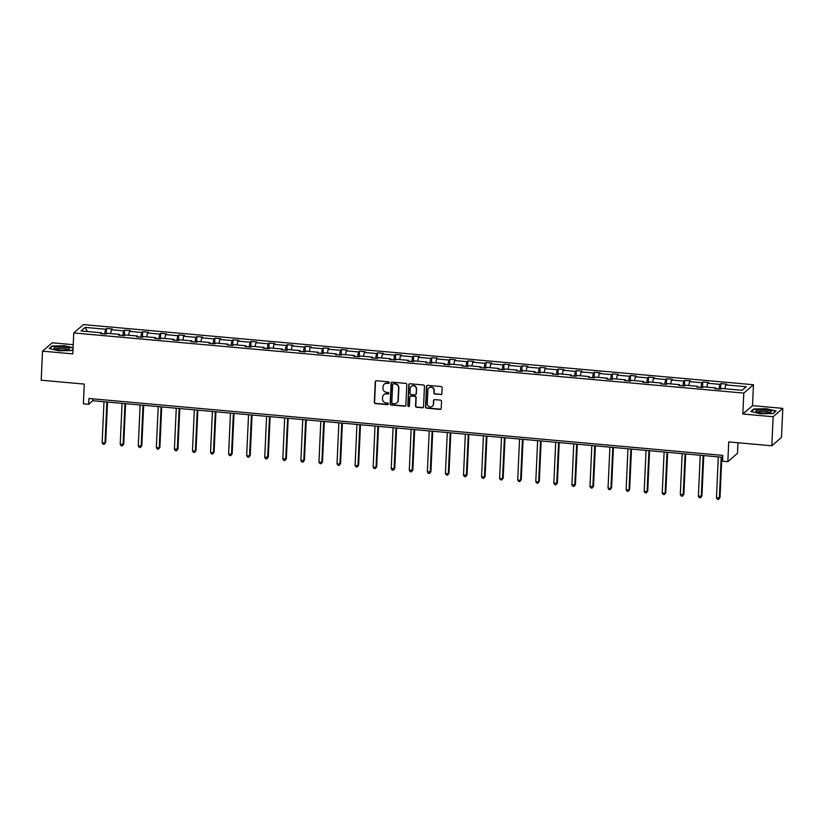 <?xml version="1.0" encoding="UTF-8"?>
<svg xmlns="http://www.w3.org/2000/svg" width="824" height="824" viewBox="0 0 824 824"><rect width="100%" height="100%" fill="white"/><g stroke="black" fill="none" stroke-linecap="round" stroke-linejoin="round"><path stroke-width="1.24" d="M389.268 382.717A0.814 0.783 -130.8 0 0 388.516 381.842L376.434 380.76A1.164 1.112 -130.8 0 0 375.25 381.8L374.312 402.328A1.164 1.112 -130.8 0 0 375.394 403.575L387.476 404.656A0.814 0.783 -130.8 0 0 388.31 403.935A0.814 0.783 -130.8 0 0 387.548 403.06L385.982 402.926A3.729 3.574 -130.8 0 1 382.511 398.95L382.594 397.23A3.729 3.574 -130.8 0 1 386.394 393.913L387.96 394.047A0.814 0.783 -130.8 0 0 388.794 393.326A0.814 0.783 -130.8 0 0 388.032 392.451L386.466 392.317A3.729 3.574 -130.8 0 1 382.995 388.331L383.078 386.621A3.729 3.574 -130.8 0 1 386.878 383.304L388.444 383.438A0.814 0.783 -130.8 0 0 389.268 382.717M73.223 344.69L52.19 342.805L42.518 351.158L41.2 380.214L84.285 384.087L83.389 403.842L88.662 404.316L92.803 400.732L722.73 457.269M782.8 408.374L752.508 405.655L742.836 414.009L773.128 416.728L782.8 408.374L781.482 437.431L771.81 445.784L728.725 441.922L727.829 461.677L737.501 453.313L737.974 442.746M773.128 416.728L771.81 445.784M440.696 394.603A1.164 1.112 -130.8 0 0 441.891 393.563L442.148 387.805A1.164 1.112 -130.8 0 0 441.067 386.559L427.646 385.354A1.164 1.112 -130.8 0 0 426.461 386.394L425.534 406.932A1.164 1.112 -130.8 0 0 426.616 408.168L440.026 409.373A1.164 1.112 -130.8 0 0 441.221 408.333L441.53 401.381A1.164 1.112 -130.8 0 0 440.449 400.134L434.712 399.619A1.164 1.112 -130.8 0 0 433.517 400.66L433.362 404.11A3.121 2.987 -130.8 0 1 429.026 406.551A3.121 2.987 -130.8 0 1 427.285 403.564L427.893 390.051A3.121 2.987 -130.8 0 1 432.229 387.61A3.121 2.987 -130.8 0 1 433.98 390.597L433.877 392.842A1.164 1.112 -130.8 0 0 434.959 394.088L440.964 394.377A1.164 1.112 -130.8 0 0 441.633 394.222M727.829 461.677L722.555 461.203L722.823 455.394L88.92 398.497L88.662 404.316M742.836 414.009L743.794 393.089L73.758 332.958L83.43 324.594L753.466 384.736L743.794 393.089M42.518 351.158L72.811 353.877L73.758 332.958M406.798 384.633A1.164 1.112 -130.8 0 0 405.707 383.387L392.296 382.182A1.164 1.112 -130.8 0 0 391.101 383.222L390.174 403.76A1.164 1.112 -130.8 0 0 391.256 404.996L404.677 406.201A1.164 1.112 -130.8 0 0 405.861 405.161L406.798 384.633M409.971 383.768L423.392 384.973A1.164 1.112 -130.8 0 1 424.473 386.219L423.536 406.747A1.164 1.112 -130.8 0 1 422.352 407.787L416.614 407.272A1.164 1.112 -130.8 0 1 415.523 406.036L415.904 397.704A1.164 1.112 -130.8 0 0 414.822 396.457L411.011 396.117A1.164 1.112 -130.8 0 0 409.816 397.158L409.425 405.83A0.814 0.783 -130.8 0 1 408.292 406.469A0.814 0.783 -130.8 0 1 407.839 405.686L408.786 384.808A1.164 1.112 -130.8 0 1 409.971 383.768M742.105 390.298L721.597 388.454L720.722 389.216L714.933 388.691L715.809 387.939L703.531 386.837L702.656 387.589L696.867 387.074L697.743 386.312L685.465 385.21L684.59 385.972L678.801 385.447L679.676 384.695L667.399 383.593L666.523 384.344L660.735 383.829L661.61 383.078L649.333 381.976L648.457 382.727L642.658 382.212L643.534 381.45L631.256 380.348L630.381 381.11L624.592 380.585L625.467 379.833L613.19 378.731L612.314 379.483L606.526 378.968L607.401 378.206L595.124 377.104L594.248 377.866L588.46 377.341L589.335 376.589L577.058 375.487L576.182 376.238L570.383 375.723L571.269 374.961L558.991 373.859L558.116 374.621L552.317 374.096L553.192 373.344L540.915 372.242L540.039 372.994L534.251 372.479L535.126 371.717L522.849 370.615L521.973 371.377L516.184 370.862L517.06 370.1L504.782 368.998L503.907 369.76L498.118 369.234L498.994 368.483L486.716 367.38L485.841 368.132L480.042 367.617L480.917 366.855L468.65 365.753L467.774 366.515L461.976 365.99L462.851 365.238L450.574 364.136L449.698 364.888L443.909 364.373L444.785 363.611L432.507 362.508L431.632 363.271L425.843 362.745L426.719 361.993L414.441 360.891L413.566 361.643L407.777 361.128L408.653 360.366L396.375 359.264L395.499 360.026L389.701 359.501L390.576 358.749L378.298 357.647L377.423 358.399L371.634 357.884L372.51 357.132L360.232 356.03L359.357 356.782L353.568 356.267L354.444 355.505L342.166 354.402L341.291 355.165L335.502 354.639L336.377 353.887L324.1 352.785L323.224 353.537L317.436 353.022L318.311 352.26L306.034 351.158L305.158 351.92L299.359 351.395L300.235 350.643L287.957 349.541L287.082 350.293L281.293 349.778L282.168 349.016L269.891 347.913L269.015 348.676L263.227 348.15L264.102 347.398L251.825 346.296L250.949 347.048L245.161 346.533L246.036 345.771L233.758 344.679L232.883 345.431L227.094 344.916L227.97 344.154L215.692 343.052L214.817 343.814L209.018 343.289L209.893 342.537L197.616 341.435L196.74 342.187L190.952 341.672L191.827 340.909L179.55 339.807L178.674 340.57L172.886 340.044L173.761 339.292L161.483 338.19L160.608 338.942L154.819 338.427L155.695 337.665L143.417 336.563L142.542 337.325L136.753 336.8L137.629 336.048L125.351 334.946L124.475 335.698L118.677 335.183L119.552 334.42L107.275 333.318L106.399 334.081L100.61 333.555L101.486 332.803L80.989 330.96L85.119 327.396L105.616 329.229L106.492 328.477L112.28 328.992L111.405 329.755L123.682 330.857L124.558 330.094L130.357 330.62L129.481 331.372L141.759 332.474L142.634 331.722L148.423 332.237L147.548 332.999L159.825 334.101L160.701 333.339L166.489 333.864L165.614 334.616L177.891 335.718L178.767 334.966L184.555 335.481L183.68 336.243L195.958 337.346L196.833 336.583L202.622 337.109L201.746 337.861L214.024 338.963L214.899 338.211L220.698 338.726L219.823 339.488L232.1 340.58L232.976 339.828L238.764 340.343L237.889 341.105L250.166 342.207L251.042 341.445L256.831 341.97L255.955 342.722L268.233 343.824L269.108 343.072L274.897 343.587L274.021 344.35L286.299 345.452L287.174 344.69L292.963 345.215L292.087 345.967L304.365 347.069L305.241 346.317L311.039 346.832L310.164 347.594L322.442 348.696L323.317 347.934L329.106 348.459L328.23 349.211L340.508 350.313L341.383 349.561L347.172 350.076L346.296 350.839L358.574 351.941L359.449 351.178L365.238 351.704L364.363 352.456L376.64 353.558L377.516 352.796L383.315 353.321L382.429 354.073L394.706 355.175L395.582 354.423L401.381 354.938L400.505 355.7L412.783 356.802L413.658 356.04L419.447 356.565L418.571 357.317L430.849 358.419L431.724 357.668L437.513 358.183L436.638 358.945L448.915 360.047L449.791 359.285L455.579 359.81L454.704 360.562L466.981 361.664L467.857 360.912L473.656 361.427L472.78 362.189L485.048 363.291L485.923 362.529L491.722 363.054L490.847 363.806L503.124 364.908L504 364.156L509.788 364.672L508.913 365.423L521.19 366.526L522.066 365.774L527.854 366.289L526.979 367.051L539.256 368.153L540.132 367.391L545.921 367.916L545.045 368.668L557.323 369.77L558.198 369.018L563.997 369.533L563.122 370.295L575.399 371.397L576.275 370.635L582.063 371.161L581.188 371.912L593.465 373.014L594.341 372.263L600.13 372.778L599.254 373.54L611.532 374.642L612.407 373.88L618.196 374.405L617.32 375.157L629.598 376.259L630.473 375.507L636.262 376.022L635.386 376.784L647.664 377.886L648.539 377.124L654.338 377.649L653.463 378.401L665.74 379.503L666.616 378.741L672.405 379.267L671.529 380.019L683.807 381.121L684.682 380.369L690.471 380.884L689.595 381.646L701.873 382.748L702.748 381.986L708.537 382.511L707.661 383.263L719.939 384.365L720.815 383.613L726.603 384.128L725.728 384.89L746.235 386.724L742.105 390.298M718.878 389.052L719.939 384.365M706.786 387.126L707.661 383.263M716.005 388.794L715.809 387.939M700.812 387.424L701.873 382.748M688.72 385.508L689.595 381.646M697.928 387.167L697.743 386.312M682.746 385.807L683.807 381.121M670.654 383.881L671.529 380.019M679.862 385.55L679.676 384.695M664.68 384.18L665.74 379.503M652.587 382.264L653.463 378.401M661.796 383.922L661.61 383.078M646.603 382.563L647.664 377.886M634.521 380.637L635.386 376.784M643.729 382.305L643.534 381.45M628.537 380.946L629.598 376.259M616.445 379.019L617.32 375.157M625.663 380.678L625.467 379.833M610.471 379.318L611.532 374.642M598.379 377.402L599.254 373.54M607.587 379.061L607.401 378.206M592.404 377.701L593.465 373.014M580.312 375.775L581.188 371.912M589.521 377.443L589.335 376.589M574.338 376.074L575.399 371.397M562.246 374.158L563.122 370.295M571.454 375.816L571.269 374.961M556.262 374.457L557.323 369.77M544.17 372.53L545.045 368.668M553.388 374.199L553.192 373.344M538.196 372.829L539.256 368.153M526.103 370.913L526.979 367.051M535.322 372.572L535.126 371.717M520.129 371.212L521.19 366.526M508.037 369.286L508.913 365.423M517.245 370.954L517.06 370.1M502.063 369.585L503.124 364.908M489.971 367.669L490.847 363.806M499.179 369.327L498.994 368.483M483.997 367.968L485.048 363.291M471.905 366.052L472.78 362.189M481.113 367.71L480.917 366.855M465.921 366.35L466.981 361.664M453.828 364.424L454.704 360.562M463.047 366.083L462.851 365.238M447.854 364.723L448.915 360.047M435.762 362.807L436.638 358.945M444.981 364.466L444.785 363.611M429.788 363.106L430.849 358.419M417.696 361.18L418.571 357.317M426.904 362.848L426.719 361.993M411.722 361.478L412.783 356.802M399.63 359.563L400.505 355.7M408.838 361.221L408.653 360.366M393.656 359.861L394.706 355.175M381.563 357.935L382.429 354.073M390.772 359.604L390.576 358.749M375.579 358.234L376.64 353.558M363.487 356.318L364.363 352.456M372.706 357.977L372.51 357.132M357.513 356.617L358.574 351.941M345.421 354.701L346.296 350.839M354.629 356.359L354.444 355.505M339.447 355L340.508 350.313M327.355 353.074L328.23 349.211M336.563 354.732L336.377 353.887M321.381 353.372L322.442 348.696M309.288 351.457L310.164 347.594M318.497 353.115L318.311 352.26M303.314 351.755L304.365 347.069M291.222 349.829L292.087 345.967M300.43 351.498L300.235 350.643M285.238 350.128L286.299 345.452M273.146 348.212L274.021 344.35M282.364 349.87L282.168 349.016M267.172 348.511L268.233 343.824M255.08 346.585L255.955 342.722M264.288 348.253L264.102 347.398M249.106 346.883L250.166 342.207M237.013 344.968L237.889 341.105M246.222 346.626L246.036 345.771M231.039 345.266L232.1 340.58M218.947 343.34L219.823 339.488M228.155 345.009L227.97 344.154M212.973 343.639L214.024 338.963M200.881 341.723L201.746 337.861M210.089 343.381L209.893 342.537M194.897 342.022L195.958 337.346M182.804 340.106L183.68 336.243M192.023 341.764L191.827 340.909M176.83 340.405L177.891 335.718M164.738 338.479L165.614 334.616M173.946 340.147L173.761 339.292M158.764 338.777L159.825 334.101M146.672 336.862L147.548 332.999M155.88 338.52L155.695 337.665M140.698 337.16L141.759 332.474M128.606 335.234L129.481 331.372M137.814 336.903L137.629 336.048M122.632 335.533L123.682 330.857M110.54 333.617L111.405 329.755M119.748 335.275L119.552 334.42M104.555 333.916L105.616 329.229M85.119 327.396L87.468 331.547M752.508 405.655L753.466 384.736M92.885 398.857L92.803 400.732M101.682 333.658L101.486 332.803M724.863 388.753L725.728 384.89M106.245 334.07L106.492 328.477M124.311 335.687L124.558 330.094M142.377 337.304L142.634 331.722M160.443 338.932L160.701 333.339M178.509 340.549L178.767 334.966M196.586 342.176L196.833 336.583M214.652 343.793L214.899 338.211M232.718 345.421L232.976 339.828M250.784 347.038L251.042 341.445M268.851 348.655L269.108 343.072M286.927 350.282L287.174 344.69M304.993 351.899L305.241 346.317M323.059 353.527L323.317 347.934M341.126 355.144L341.383 349.561M359.192 356.771L359.449 351.178M377.268 358.389L377.516 352.796M395.335 360.006L395.582 354.423M413.401 361.633L413.658 356.04M431.467 363.25L431.724 357.668M449.533 364.877L449.791 359.285M467.61 366.495L467.857 360.912M485.676 368.122L485.923 362.529M503.742 369.739L504 364.156M521.808 371.367L522.066 365.774M539.875 372.984L540.132 367.391M557.951 374.601L558.198 369.018M576.017 376.228L576.275 370.635M594.083 377.845L594.341 372.263M612.15 379.473L612.407 373.88M630.216 381.09L630.473 375.507M648.292 382.717L648.539 377.124M666.359 384.334L666.616 378.741M684.425 385.951L684.682 380.369M702.491 387.579L702.748 381.986M720.567 389.196L720.815 383.613M73.089 347.707L64.746 345.761L52.108 346.018L49.203 348.531L58.916 350.797L71.554 350.54L73.017 349.273M753.764 408.992L750.849 411.506L760.573 413.772L773.211 413.514L776.115 411.001L766.402 408.735L753.764 408.992L753.744 409.569M389.124 383.129A0.814 0.783 -130.8 0 1 388.701 383.212L387.136 383.078A3.729 3.574 -130.8 0 0 384.406 384.015M383.922 394.624A3.729 3.574 -130.8 0 1 386.662 393.687L388.217 393.821A0.814 0.783 -130.8 0 0 388.65 393.738M375.754 380.915A1.164 1.112 -130.8 0 0 375.507 381.574L374.57 402.102A1.164 1.112 -130.8 0 0 375.662 403.348L387.743 404.429A0.814 0.783 -130.8 0 0 388.166 404.347M391.616 382.336A1.164 1.112 -130.8 0 0 391.369 382.995L390.432 403.533A1.164 1.112 -130.8 0 0 391.524 404.769L404.934 405.974A1.164 1.112 -130.8 0 0 405.604 405.82M393.47 383.891A0.814 0.783 -130.8 0 0 392.636 384.623L391.822 402.648A0.814 0.783 -130.8 0 0 392.584 403.513L394.233 403.657A3.729 3.574 -130.8 0 0 398.033 400.34L398.589 388.022A3.729 3.574 -130.8 0 0 395.118 384.036L393.738 383.665A0.814 0.783 -130.8 0 0 393.048 383.974M396.962 402.72A3.729 3.574 -130.8 0 0 398.291 400.114L398.033 400.34M393.738 383.665L395.386 383.819A3.729 3.574 -130.8 0 1 398.857 387.795L398.291 400.114M410.331 396.272A1.164 1.112 -130.8 0 1 411.269 395.891L415.08 396.231A1.164 1.112 -130.8 0 1 416.161 397.477L415.79 405.81A1.164 1.112 -130.8 0 0 416.872 407.046L422.609 407.561A1.164 1.112 -130.8 0 0 423.289 407.406M409.301 383.922A1.164 1.112 -130.8 0 0 409.044 384.581L408.096 405.459A0.814 0.783 -130.8 0 0 409.281 406.242M416.295 389.062A3.121 2.987 -130.8 0 0 411.217 386.425A3.121 2.987 -130.8 0 0 410.218 388.516L410.002 393.275A1.164 1.112 -130.8 0 0 411.083 394.521L414.894 394.861A1.164 1.112 -130.8 0 0 416.079 393.821L416.553 388.835A3.121 2.987 -130.8 0 0 411.351 386.322M415.832 394.48A1.164 1.112 -130.8 0 0 416.336 393.594L416.079 393.821M416.553 388.835L416.336 393.594M429.026 387.847A3.121 2.987 -130.8 0 1 434.238 390.37L434.135 392.615A1.164 1.112 -130.8 0 0 435.216 393.862L440.964 394.377M432.487 406.077A3.121 2.987 -130.8 0 0 433.62 403.884L433.362 404.11M434.032 399.774A1.164 1.112 -130.8 0 0 433.784 400.433L433.62 403.884M426.976 385.508A1.164 1.112 -130.8 0 0 426.719 386.168L425.792 406.706A1.164 1.112 -130.8 0 0 426.873 407.942L440.294 409.147A1.164 1.112 -130.8 0 0 440.964 408.992M52.087 346.595L52.108 346.018M103.989 401.741L102.135 442.746L105.029 443.003L105.678 442.437L107.511 402.05M105.678 442.437L104.288 444.27L105.029 443.003L106.883 401.999M104.288 444.27L103.124 444.167L102.135 442.746M122.065 403.358L120.201 444.363L123.744 444.064L125.578 403.678M123.744 444.064L122.354 445.887L123.095 444.62L124.96 403.616M122.354 445.887L121.2 445.784L120.201 444.363M140.132 404.975L138.267 445.99L141.821 445.681L143.654 405.295M141.821 445.681L140.42 447.514L141.162 446.248L143.026 405.243M140.42 447.514L139.266 447.401L138.267 445.99M56.156 347.192A7.725 1.576 2.6 0 0 54.6 348.758A7.725 1.576 2.6 0 0 67.496 349.829A7.725 1.576 2.6 0 0 68.989 349.407A7.725 1.576 2.6 0 0 65.941 347.357A7.725 1.576 2.6 0 0 56.156 347.192M67.62 349.809A5.85 1.195 2.6 0 0 63.86 348.542A5.85 1.195 2.6 0 0 57.484 348.573A5.85 1.195 2.6 0 0 55.939 349.273M73.017 349.16L71.43 350.54M49.708 348.655L52.406 346.317L64.643 346.07L73.068 348.037M757.802 410.167A7.725 1.576 2.6 0 0 756.257 411.732A7.725 1.576 2.6 0 0 769.142 412.803A7.725 1.576 2.6 0 0 770.646 412.381A7.725 1.576 2.6 0 0 767.587 410.321A7.725 1.576 2.6 0 0 757.802 410.167M769.266 412.783A5.85 1.195 2.6 0 0 765.517 411.516A5.85 1.195 2.6 0 0 759.131 411.547A5.85 1.195 2.6 0 0 757.586 412.247M775.714 411.351L773.077 413.514M751.354 411.629L754.053 409.291L766.299 409.044L775.714 411.238M158.198 406.603L156.333 447.607L159.228 447.865L159.887 447.308L161.72 406.912M159.887 447.308L158.486 449.132L159.228 447.865L161.092 406.86M158.486 449.132L157.333 449.029L156.333 447.607M176.264 408.22L174.4 449.234L177.953 448.926L179.787 408.539M177.953 448.926L176.563 450.749L177.304 449.492L179.158 408.477M176.563 450.749L175.399 450.646L174.4 449.234M194.33 409.847L192.476 450.852L195.37 451.109L196.019 450.543L197.853 410.156M196.019 450.543L194.629 452.376L195.37 451.109L197.235 410.105M194.629 452.376L193.465 452.273L192.476 450.852M212.407 411.464L210.542 452.469L213.437 452.737L214.085 452.17L215.919 411.784M214.085 452.17L212.695 453.993L213.437 452.737L215.301 411.722M212.695 453.993L211.541 453.89L210.542 452.469M230.473 413.092L228.608 454.096L231.503 454.354L232.162 453.787L233.995 413.401M232.162 453.787L230.761 455.621L231.503 454.354L233.367 413.349M230.761 455.621L229.608 455.517L228.608 454.096M248.539 414.709L246.675 455.713L249.569 455.981L250.228 455.414L252.062 415.028M250.228 455.414L248.827 457.238L249.569 455.981L251.433 414.966M248.827 457.238L247.674 457.135L246.675 455.713M266.605 416.326L264.741 457.341L268.294 457.032L270.128 416.645M268.294 457.032L266.904 458.865L267.646 457.598L269.5 416.594M266.904 458.865L265.74 458.762L264.741 457.341M284.671 417.953L282.817 458.958L286.361 458.659L288.194 418.273M286.361 458.659L284.97 460.482L285.712 459.215L287.576 418.211M284.97 460.482L283.806 460.379L282.817 458.958M302.748 419.571L300.884 460.585L304.427 460.276L306.26 419.89M304.427 460.276L303.036 462.109L303.778 460.843L305.642 419.838M303.036 462.109L301.883 461.996L300.884 460.585M320.814 421.198L318.95 462.202L321.844 462.46L322.503 461.893L324.337 421.507M322.503 461.893L321.103 463.727L321.844 462.46L323.708 421.455M321.103 463.727L319.949 463.624L318.95 462.202M338.88 422.815L337.016 463.819L339.91 464.087L340.57 463.521L342.403 423.134M340.57 463.521L339.169 465.344L339.91 464.087L341.775 423.072M339.169 465.344L338.015 465.241L337.016 463.819M356.947 424.442L355.082 465.447L357.987 465.704L358.636 465.138L360.469 424.751M358.636 465.138L357.245 466.971L357.987 465.704L359.841 424.7M357.245 466.971L356.081 466.868L355.082 465.447M375.013 426.06L373.159 467.064L376.053 467.332L376.702 466.765L378.535 426.379M376.702 466.765L375.311 468.588L376.053 467.332L377.917 426.317M375.311 468.588L374.148 468.485L373.159 467.064M393.089 427.677L391.225 468.691L394.768 468.382L396.602 427.996M394.768 468.382L393.378 470.216L394.119 468.949L395.983 427.944M393.378 470.216L392.224 470.113L391.225 468.691M411.155 429.304L409.291 470.308L412.845 470.01L414.678 429.623M412.845 470.01L411.444 471.833L412.185 470.566L414.05 429.562M411.444 471.833L410.29 471.73L409.291 470.308M429.222 430.921L427.357 471.936L430.911 471.627L432.744 431.24M430.911 471.627L429.51 473.46L430.252 472.193L432.116 431.189M429.51 473.46L428.356 473.347L427.357 471.936M447.288 432.548L445.423 473.553L448.328 473.81L448.977 473.254L450.81 432.858M448.977 473.254L447.587 475.077L448.328 473.81L450.182 432.806M447.587 475.077L446.423 474.974L445.423 473.553M465.354 434.166L463.5 475.18L467.043 474.871L468.877 434.485M467.043 474.871L465.653 476.694L466.394 475.438L468.259 434.423M465.653 476.694L464.489 476.591L463.5 475.18M483.431 435.793L481.566 476.797L484.461 477.055L485.109 476.488L486.953 436.102M485.109 476.488L483.719 478.322L484.461 477.055L486.325 436.051M483.719 478.322L482.565 478.219L481.566 476.797M501.497 437.41L499.632 478.414L502.527 478.682L503.186 478.116L505.019 437.729M503.186 478.116L501.785 479.939L502.527 478.682L504.391 437.668M501.785 479.939L500.632 479.836L499.632 478.414M519.563 439.038L517.699 480.042L520.593 480.299L521.252 479.733L523.086 439.347M521.252 479.733L519.851 481.566L520.593 480.299L522.457 439.295M519.851 481.566L518.698 481.463L517.699 480.042M537.629 440.655L535.775 481.659L538.669 481.927L539.318 481.36L541.152 440.974M539.318 481.36L537.928 483.183L538.669 481.927L540.523 440.912M537.928 483.183L536.764 483.08L535.775 481.659M555.706 442.272L553.841 483.286L557.385 482.977L559.218 442.591M557.385 482.977L555.994 484.811L556.736 483.544L558.6 442.539M555.994 484.811L554.83 484.708L553.841 483.286M573.772 443.899L571.908 484.903L575.451 484.605L577.294 444.218M575.451 484.605L574.06 486.428L574.802 485.161L576.666 444.157M574.06 486.428L572.907 486.325L571.908 484.903M591.838 445.516L589.974 486.531L593.527 486.222L595.361 445.836M593.527 486.222L592.126 488.055L592.868 486.788L594.732 445.784M592.126 488.055L590.973 487.942L589.974 486.531M609.904 447.144L608.04 488.148L610.934 488.405L611.593 487.839L613.427 447.453M611.593 487.839L610.193 489.672L610.934 488.405L612.799 447.401M610.193 489.672L609.039 489.569L608.04 488.148M627.97 448.761L626.116 489.765L629.011 490.033L629.66 489.466L631.493 449.08M629.66 489.466L628.269 491.289L629.011 490.033L630.865 449.018M628.269 491.289L627.105 491.186L626.116 489.765M646.047 450.388L644.183 491.392L647.077 491.65L647.726 491.083L649.559 450.697M647.726 491.083L646.335 492.917L647.077 491.65L648.941 450.646M646.335 492.917L645.171 492.814L644.183 491.392M664.113 452.005L662.249 493.01L665.143 493.277L665.802 492.711L667.636 452.325M665.802 492.711L664.401 494.534L665.143 493.277L667.007 452.263M664.401 494.534L663.248 494.431L662.249 493.01M682.179 453.622L680.315 494.637L683.869 494.328L685.702 453.942M683.869 494.328L682.468 496.161L683.209 494.894L685.074 453.89M682.468 496.161L681.314 496.058L680.315 494.637M700.245 455.25L698.381 496.254L701.935 495.955L703.768 455.569M701.935 495.955L700.544 497.778L701.276 496.512L703.14 455.507M700.544 497.778L699.38 497.675L698.381 496.254M718.312 456.867L716.458 497.881L720.001 497.572L721.834 457.186M720.001 497.572L718.61 499.406L719.352 498.139L721.206 457.135M718.61 499.406L717.447 499.293L716.458 497.881"/></g></svg>
